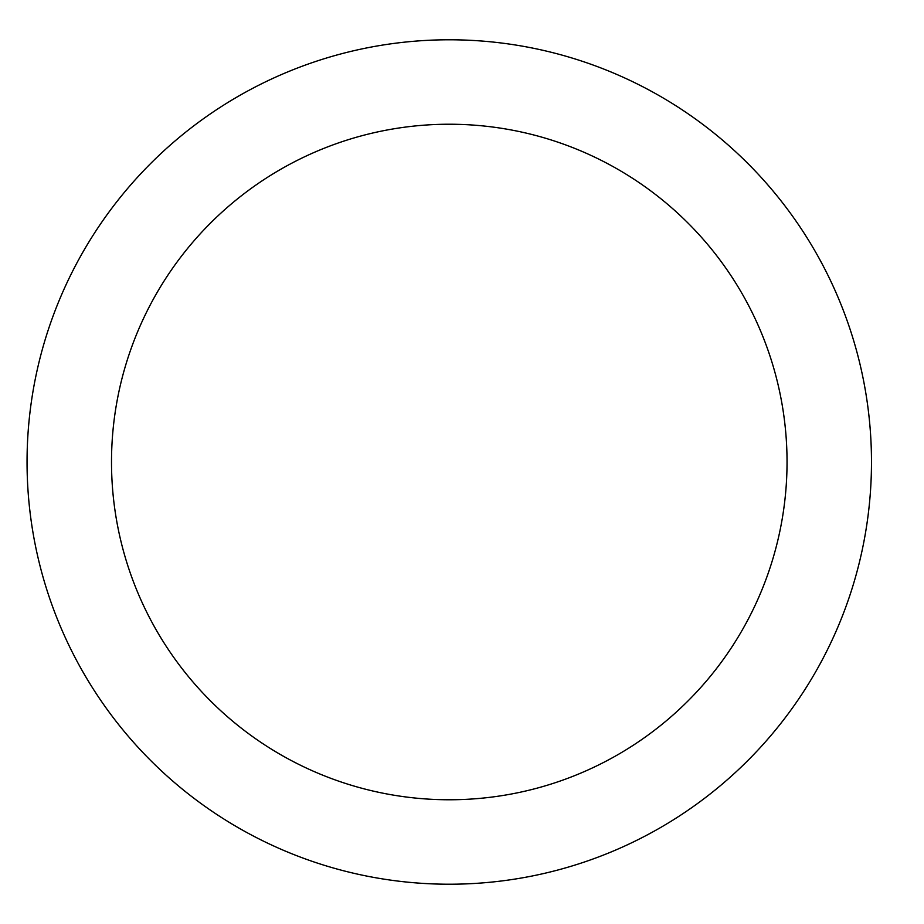 <?xml version="1.0" encoding="UTF-8"?>
<svg xmlns="http://www.w3.org/2000/svg" width="924" height="924" viewBox="0 0 924 924"><rect width="100%" height="100%" fill="white"/><g stroke="black" fill="none" stroke-linecap="round" stroke-linejoin="round"><path stroke-width="1.39" d="M871.482 462A422.21 422.21 0 0 0 238.161 96.35A422.21 422.21 0 0 0 238.161 827.65A422.21 422.21 0 0 0 871.482 462M787.04 462A337.768 337.768 0 0 0 280.388 169.485A337.768 337.768 0 0 0 280.388 754.515A337.768 337.768 0 0 0 787.04 462"/></g></svg>
